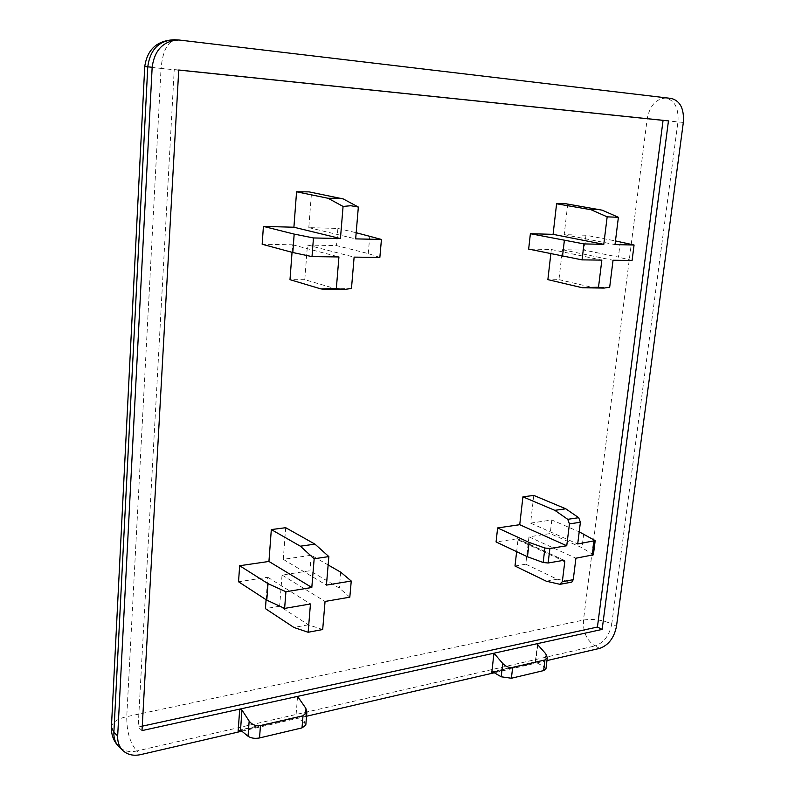 <?xml version="1.0" encoding="UTF-8"?>
<svg xmlns="http://www.w3.org/2000/svg" width="795" height="795" viewBox="0 0 795 795"><rect width="100%" height="100%" fill="white"/><g stroke="black" fill="none" stroke-linecap="round" stroke-linejoin="round"><path stroke-width="0.6" stroke-dasharray="3.98 2.98" d="M305.807 725.139L304.555 722.963L305.767 708.216M297.578 696.39L295.82 717.974L296.793 717.14L304.555 722.963M545.946 668.963L544.128 666.717L535.274 661.957L537.768 644.775M516.641 551.65L517.982 539.914L517.495 538.752L496.07 541.942M546.97 660.575L494.311 672.769M306.542 716.225L241.839 731.201M593.378 554.811L581.97 547.685L550.2 533.574L528.963 536.854L525.783 564.182L557.186 579.217L571.814 582.119M528.963 536.854L575.918 558.209M174.403 39.75L175.874 39.879C167.666 41.28 162.727 50.791 161.057 68.41L144.74 66.611M111.419 727.057C112.204 722.307 117.312 718.849 126.753 716.663L583.48 620.05C592.981 618.609 602.411 619.901 611.762 623.926C609.427 635.473 603.832 642.817 594.978 645.947C586.67 640.432 582.844 631.806 583.48 620.05L647.19 118.852C649.793 105.596 656.054 98.65 665.962 98.033C674.856 100.488 678.851 108.448 677.946 121.913L161.057 68.41L126.753 716.663C126.644 731.589 130.002 743.027 136.829 750.987C129.665 752.497 123.762 751.146 119.121 746.932M602.203 210.188L567.729 204.305L564.192 234.644L585.985 235.24L615.459 240.925M564.192 234.644L615.002 244.592M550.836 253.834L551.332 249.501L528.665 249.093M551.332 249.501L601.845 260.114M292.043 252.313L292.6 244.8L262.161 244.254M292.6 244.8L338.928 256.944M379.851 257.431L368.264 253.585L336.494 245.605L307.456 245.069L304.793 279.671L335.887 288.833L351.47 288.476M307.456 245.069L354.123 257.123M266.087 599.698L267.766 577.25L238.54 581.771M267.766 577.25L310.457 603.962M349.82 597.174L339.316 588.071L309.99 570.721L282.046 575.043L279.641 606.207L308.341 624.81L322.691 629.541M282.046 575.043L325.056 601.447M285.693 527.701L283.259 559.352L311.252 555.248L328.136 564.957M283.259 559.352L326.437 585.1M620.319 241.869L618.401 257.113L584.196 250.107L562.433 249.71L558.945 279.631L548.639 279.83M585.985 235.24L584.196 250.107M558.945 279.631L592.762 287.522L587.187 288.307M632.085 260.482L618.401 257.113M592.762 287.522L609.686 287.194M343.251 198.939L311.511 192.479L308.798 227.638L337.895 228.433L336.494 245.605M308.997 191.863L311.511 192.479M337.895 228.433L356.18 232.716M369.794 235.896L368.264 253.585M304.793 279.671L289.996 279.671M335.887 288.833L328.474 289.748M311.252 555.248L309.99 570.721M340.697 572.171L339.316 588.071M562.433 249.71L613.044 260.253M308.798 227.638L355.663 238.888M564.748 203.56L567.729 204.305M308.341 624.81L293.902 627.454M279.641 606.207L265.421 608.632M533.793 495.414L530.573 523.11L551.829 519.99L579.207 531.825M530.573 523.11L577.697 543.969M557.186 579.217L546.314 581.215M525.783 564.182L514.991 566.02M142.255 726.173L138.141 727.067L174.244 69.592L178.736 70.059M551.829 519.99L550.2 533.574M583.719 533.783L581.97 547.685M142.007 730.595L138.141 727.067M178.736 70L174.244 69.592M296.793 717.14L240.517 730.118M544.128 666.717L545.708 653.729M537.748 644.755L535.671 662.016L492.84 671.904M563.884 560.286L517.058 538.702M517.982 539.914L562.602 560.505M241.123 730.615L295.82 717.974M493.516 672.302L535.631 662.563M559.789 584.275L570.691 582.238M592.772 553.986L594.561 539.924M180.395 40.128L671.378 98.461M683.332 122.42L677.946 121.913L611.762 623.926L616.493 626.261M599.678 648.372L594.978 645.947L136.829 750.987L140.675 754.614M517.495 538.752L564.331 560.336M296.346 717.01L239.891 730.039M537.43 643.99L535.274 661.957M535.323 661.897L492.353 671.815"/><path stroke-width="1.19" d="M501.198 676.793L511.394 678.244L512.656 667.412C509.048 667.87 505.739 666.558 502.728 663.487L501.198 676.793L492.84 671.904L491.767 672.699L493.963 653.202L502.728 663.487M537.768 644.775L537.917 643.533L297.578 696.39L305.767 708.216L306.9 711.932L303.004 715.798L260.462 725.626C255.811 726.262 252.035 724.742 249.153 721.085L241.968 710.014L239.722 709.11L142.007 730.595L178.736 70L668.456 120.88L602.153 629.411L537.917 643.533L537.748 644.755L545.708 653.729L547.318 657.664L544.913 659.969L512.656 667.412M303.004 715.798L302.011 727.882L305.807 725.139L306.9 711.932M302.011 727.882L259.528 737.949L260.462 725.626M297.578 696.39L239.722 709.11L238.132 731.311L240.517 730.118L248.04 736.24C251.041 738.217 254.877 738.784 259.528 737.949M544.913 659.969L543.621 670.602L545.946 668.963L547.318 657.664M562.602 560.505L564.808 561.528L563.884 560.286L548.133 562.999L549.872 548.52L544.893 548.023L529.132 542.409L497.63 527.93L519.731 524.7L566.746 545.758L549.872 548.52M497.63 527.93L496.07 541.942L527.453 556.758L543.174 562.492L548.133 562.999M241.839 731.201L140.675 754.614C133.49 756.144 127.578 754.803 122.917 750.589C119.2 746.893 117.451 742.013 117.68 735.951L152.163 67.237C154.548 49.837 163.472 40.764 178.915 39.998L671.378 98.461C680.272 100.925 684.256 108.905 683.332 122.42L616.493 626.261C614.147 637.848 608.543 645.222 599.678 648.372L546.97 660.575M494.311 672.769L306.542 716.225M564.808 561.528L562.333 581.702L559.789 584.275L546.314 581.215L514.991 566.02L516.641 551.65M560.018 584.315L571.814 582.119L573.245 579.674L575.918 558.209L593.378 554.811L595.187 540.62L577.697 543.969L580.4 522.245L578.71 517.704L565.772 508.8L533.793 495.414L522.931 496.835L554.84 510.34L567.739 519.324L569.439 523.895L566.746 545.758M579.207 531.825L595.187 540.62M519.731 524.7L522.931 496.835M144.74 66.611L147.761 66.84C150.126 49.538 159 40.505 174.403 39.75L174.403 39.75C157.102 40.436 147.214 49.389 144.74 66.611L111.419 727.057C111.151 734.898 113.715 741.526 119.121 746.932C115.404 743.245 113.655 738.386 113.884 732.344L111.419 727.057M615.459 240.925L634.062 245.019L615.002 244.592L618.401 217.293L602.203 210.188L564.748 203.56L556.589 203.788L590.983 209.701L607.161 216.846L603.783 244.343L583.967 243.916L530.384 233.72L553.082 234.346L556.589 203.788M553.082 234.346L603.783 244.343M530.384 233.72L528.665 249.093L582.059 259.876L601.845 260.114L598.506 287.253L581.622 287.581L547.874 279.631L550.836 253.834M296.565 191.794L328.077 198.273L343.072 206.442L340.439 238.55L313.469 237.953L294.17 234.098L263.413 226.396L293.911 227.231L296.565 191.794L308.997 191.863L343.251 198.939L358.346 207.048L350.824 205.726L343.072 206.442M293.911 227.231L340.439 238.55M263.413 226.396L262.161 244.254L292.798 252.522L312.018 256.616L338.928 256.944L336.335 288.545L320.862 288.903L289.996 279.671L292.043 252.313M336.335 288.545L343.977 289.509L351.47 288.476L354.123 257.123L379.851 257.431L381.441 239.454L355.663 238.888L358.346 207.048M266.782 600.145L268.014 583.659L239.663 565.732L238.54 581.771L266.782 600.145L284.62 608.413L310.457 603.962L308.142 632.264L293.902 627.454L265.421 608.632L266.087 599.698M308.142 632.264L322.691 629.541L325.056 601.447L349.82 597.174L351.251 581.036L326.437 585.1L328.842 556.589L314.959 544.138L285.693 527.701L271.324 529.579L300.371 546.195L314.959 544.138M328.136 564.957L340.697 572.171L351.251 581.036M634.062 245.019L632.085 260.482L613.044 260.253L609.686 287.194L604.081 288.078L582.387 287.77L547.874 279.631M582.387 287.77L581.622 287.581M562.512 256.328L564.351 240.537M604.081 288.078L598.506 287.253M582.059 259.876L583.967 243.916M328.077 198.273L340.707 198.303M356.18 232.716L381.441 239.454M343.977 289.509L328.474 289.748L320.862 288.903M284.62 608.413L285.922 591.738L268.014 583.659M300.371 546.195L314.164 558.776L328.842 556.589M239.663 565.732L268.939 561.449L271.324 529.579M268.939 561.449L311.809 587.495L285.922 591.738M314.164 558.776L311.809 587.495M607.161 216.846L618.401 217.293M590.983 209.701L599.201 209.433M312.018 256.616L313.469 237.953M292.798 252.522L294.17 234.098M527.453 556.758L529.132 542.409M554.84 510.34L565.772 508.8M543.621 670.602L511.394 678.244M178.736 70.059L663.07 120.363L597.433 627.046L142.255 726.173M602.153 629.411L597.433 627.046M668.456 120.88L663.07 120.363M249.153 721.085L248.04 736.24M238.132 731.311L241.123 730.615M240.517 730.118L241.968 710.014M491.767 672.699L493.516 672.302M544.893 548.023L543.174 562.492M573.245 579.674L562.333 581.702M594.014 541.296L592.215 555.397M569.439 523.895L580.4 522.245M578.71 517.704L567.739 519.324M117.68 735.951L113.884 732.344L147.761 66.84L152.163 67.237M178.915 39.998L174.403 39.75M122.917 750.589L119.121 746.932"/></g></svg>

